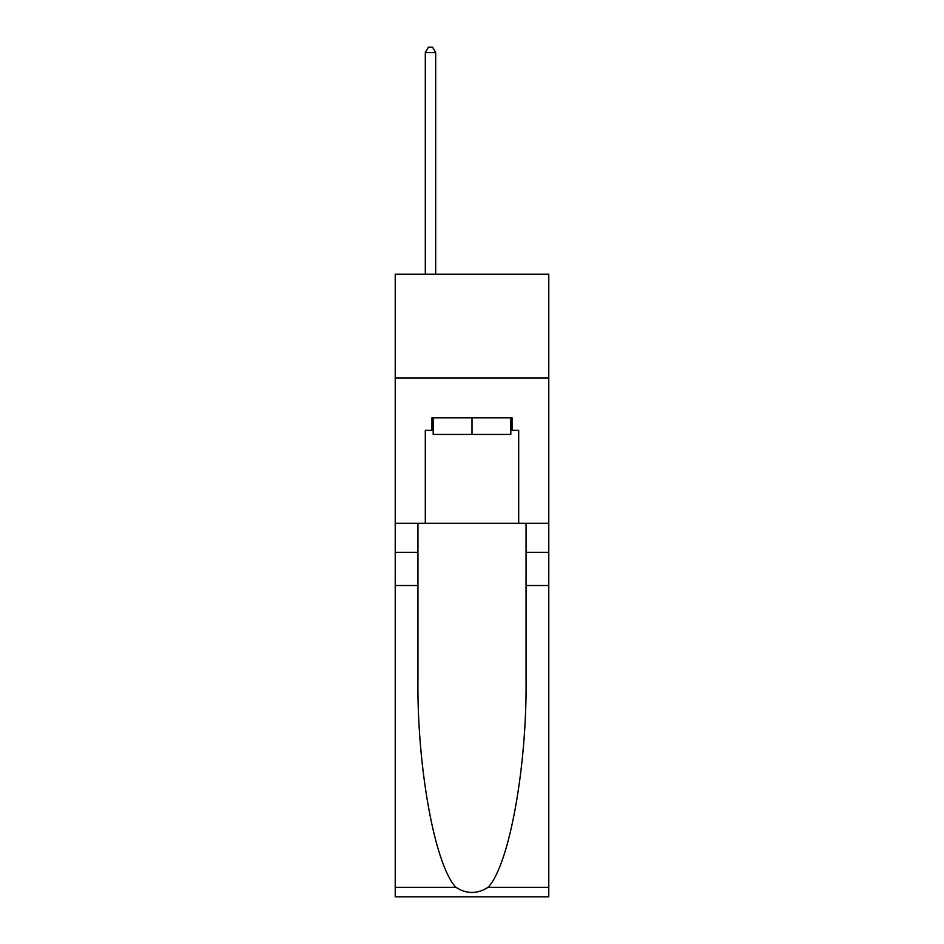 <?xml version="1.0" encoding="UTF-8"?>
<svg xmlns="http://www.w3.org/2000/svg" width="944" height="944" viewBox="0 0 944 944"><rect width="100%" height="100%" fill="white"/><g stroke="black" fill="none" stroke-linecap="round" stroke-linejoin="round"><path stroke-width="1.42" d="M548.783 377.989L548.783 274.232L395.217 274.232L395.217 377.989L548.783 377.989L548.783 523.259L518.693 523.259L518.693 430.287L512.049 430.287L512.049 417.838L431.951 417.838L431.951 430.287L433.19 430.287M510.81 417.838L510.81 434.441L433.19 434.441L433.19 417.838M472 417.838L472 434.441M488.06 887.336L548.783 887.336L548.783 896.8L395.217 896.8L395.217 585.516L417.944 585.516L417.944 678.063C416.835 766.516 434.783 865.329 455.94 887.336C466.643 894.157 477.345 894.157 488.06 887.336C509.217 865.329 527.165 766.516 526.056 678.063L526.056 523.259M526.056 585.516L548.783 585.516L548.783 523.259M395.217 585.516L395.217 377.989M417.944 523.259L417.944 585.516M548.783 887.336L548.783 585.516M395.217 523.259L425.307 523.259L425.307 430.287L431.951 430.287M425.307 523.259L518.693 523.259M510.81 430.287L512.049 430.287M435.68 274.232L435.68 52.593L425.307 52.593L425.307 274.232M425.307 52.593L428.423 47.2L432.576 47.2L435.68 52.593M526.056 552.311L548.783 552.311M417.944 552.311L395.217 552.311M395.217 887.336L455.94 887.336"/></g></svg>
